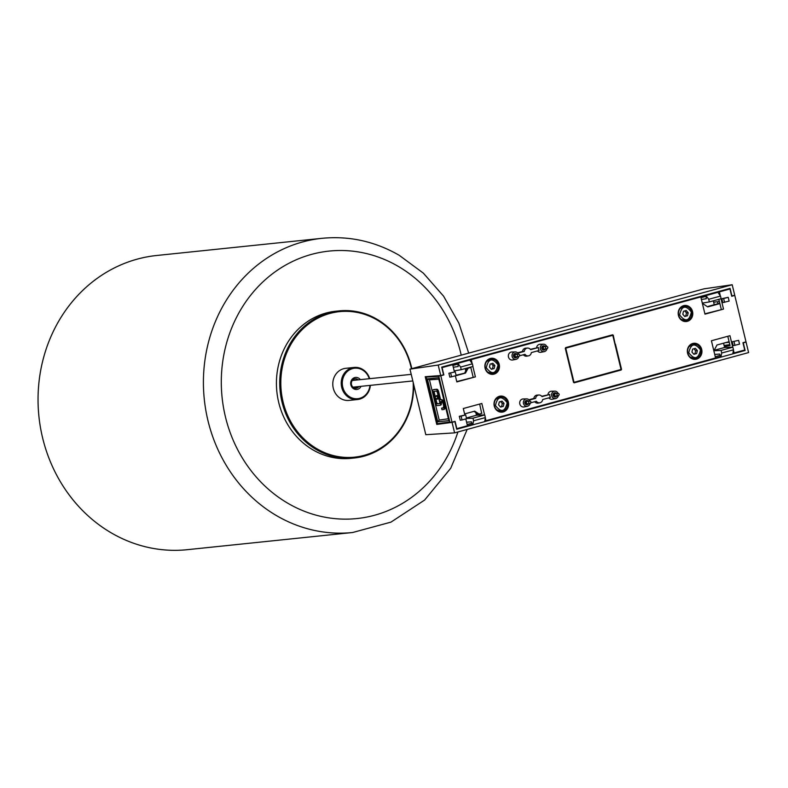 <?xml version="1.0" encoding="UTF-8"?>
<svg xmlns="http://www.w3.org/2000/svg" width="788" height="788" viewBox="0 0 788 788"><rect width="100%" height="100%" fill="white"/><g stroke="black" fill="none" stroke-linecap="round" stroke-linejoin="round"><path stroke-width="1.18" d="M744.522 342.278L746.059 342.071L748.6 352.571L454.607 432.868L425.815 434.69L409.967 369.148L703.95 288.851L732.19 284.754L734.731 295.244L731.658 296.032M472.593 424.919L456.725 429.253L454.873 421.61L453.415 421.797M454.607 432.868L452.066 422.378L454.873 421.61M746.059 342.071L743.261 342.839L745.103 350.483L732.801 353.842L733.5 349.803L721.729 353.014L721.099 350.394L713.83 350.768M720.725 357.141L484.669 421.619L485.369 417.581L484.738 414.951L476.474 415.237L475.834 412.597M452.066 422.378L436.779 424.427L425.234 376.694L440.738 375.541L438.197 365.051L409.967 369.148M467.442 425.737L472.179 424.446M484.778 421.009L485.95 420.684M485.319 417.896L485.989 420.684L720.311 356.668M732.909 353.231L734.081 352.916M742.463 350.63L745.103 350.483M440.738 375.541L443.546 374.783L441.694 367.129L730.082 288.369L731.924 296.012M732.19 284.754L438.197 365.051M436.779 424.427L441.339 423.176M449.859 422.072L441.339 423.186M720.005 355.418L715.268 356.708M471.874 423.195L467.146 424.486M452.795 365.179L457.523 363.879M700.926 297.401L705.654 296.111M555.964 396.009A1.212 1.093 -95.9 0 1 554.614 395.123A1.212 1.093 -95.9 0 1 555.717 393.626M527.733 403.722A1.212 1.093 -95.9 0 1 526.394 402.835A1.212 1.093 -95.9 0 1 527.487 401.338M516.376 356.767A1.212 1.093 -95.9 0 1 515.805 354.423A1.212 1.093 -95.9 0 1 516.13 354.383M544.597 349.054A1.212 1.093 -95.9 0 1 544.035 346.71A1.212 1.093 -95.9 0 1 544.35 346.681M717.957 303.705L717.494 301.755M729.097 341.677L716.962 344.996L714.637 349.389A1.34 1.212 -95.9 0 1 713.898 350L713.662 350.069M702.561 304.158L702.788 304.089A1.34 1.212 -95.9 0 1 703.714 304.247L707.752 306.906L719.887 303.597M707.585 306.798L708.501 306.552M725.443 342.681L729.245 342.278M713.642 302.159L719.395 301.558M724.123 345.479L729.816 344.642M719.789 303.203L708.451 306.305M436.936 395.596A1.753 0.739 74.7 0 1 436.985 395.576A1.753 0.739 74.7 0 1 437.035 395.566A1.753 0.739 74.7 0 1 438.177 397.132A1.753 0.739 74.7 0 1 437.911 398.964A1.753 0.739 74.7 0 1 437.862 398.974M436.335 395.763A1.753 0.739 74.7 0 1 437.478 397.329A1.753 0.739 74.7 0 1 437.202 399.152A1.753 0.739 74.7 0 1 437.153 399.161A1.753 0.739 74.7 0 1 436.345 398.452L435.34 398.127L435.163 396.679L435.892 396.61A1.753 0.739 74.7 0 1 436.276 395.773A1.753 0.739 74.7 0 1 436.335 395.763M456.173 375.64L449.84 377.156L448.894 373.246L455.257 371.867L456.173 375.64L465.501 373.079L467.826 368.676A1.34 1.212 -95.9 0 1 468.574 368.065L470.367 367.572A1.34 1.212 -95.9 0 1 470.83 367.553M449.83 421.964L438.798 376.359M481.892 413.267A1.34 1.212 -95.9 0 1 481.478 413.483L479.675 413.976A1.34 1.212 -95.9 0 1 478.749 413.818L474.711 411.159L464.585 413.927M479.321 414.015L478.759 414.074A1.34 1.212 -95.9 0 1 477.843 413.917L473.972 411.366M456.075 375.236L464.585 373.167L466.92 368.774A1.34 1.212 -95.9 0 1 467.658 368.163L469.461 367.671A1.34 1.212 -95.9 0 1 469.815 367.632M465.501 373.079L464.585 373.167M438.778 376.369L426.15 377.078L428.869 376.428M427.352 378.831L437.754 421.826L448.864 420.625L438.512 377.836L427.352 378.831L429.46 379.796L439.202 420.083L448.411 418.743M449.82 421.974L437.429 423.727L426.15 377.078M437.754 421.826L439.202 420.083M438.847 379.215L429.46 379.796M441.044 401.535L441.211 402.225A2.857 1.202 74.7 0 1 440.758 405.101A2.857 1.202 74.7 0 1 440.669 405.121L440.128 405.268M433.883 389.558A2.857 1.202 74.7 0 1 433.961 389.528A2.857 1.202 74.7 0 1 434.04 389.518L436.828 389.223A2.857 1.202 74.7 0 1 438.709 391.872L440.62 399.762L441.772 399.644A5.063 2.137 74.7 0 1 444.787 404.274A5.063 2.137 74.7 0 1 444.156 409.366L441.979 409.721L441.585 408.154L442.905 408.017M442.285 407.967L443.142 407.869M441.211 402.225L440.512 402.412L440.315 401.614L441.644 401.535A3.428 1.448 74.7 0 1 443.457 404.845A3.428 1.448 74.7 0 1 442.984 407.997L442.945 408.007M443.417 409.573L443.457 409.553A5.063 2.137 74.7 0 0 444.087 404.471A5.063 2.137 74.7 0 0 441.063 399.841L441.772 399.644M440.512 402.412A2.857 1.202 74.7 0 1 440.049 405.298A2.857 1.202 74.7 0 1 439.97 405.318L437.182 405.603A2.857 1.202 74.7 0 1 435.301 402.954L432.799 392.611A2.857 1.202 74.7 0 1 433.252 389.725A2.857 1.202 74.7 0 1 433.341 389.705L436.119 389.42A2.857 1.202 74.7 0 1 438 392.069L439.911 399.959M437.271 392.138L439.773 402.491L439.596 403.633L436.779 403.929L433.528 392.532L433.745 391.38L436.522 391.094L437.271 392.138M434.257 391.331L434.237 392.335L433.528 392.532M436.03 402.885L436.739 402.688L435.725 398.511M435.281 396.65L434.237 392.335M436.739 402.688L437.488 403.732L436.779 403.929M439.753 403.505L437.488 403.732M494.056 374.123A8.067 7.299 -95.9 0 1 492.993 374.33A8.067 7.299 -95.9 0 1 484.984 367.641A8.067 7.299 -95.9 0 1 490.264 358.481A8.067 7.299 -95.9 0 1 491.328 358.274A8.067 7.299 -95.9 0 1 499.336 364.952A8.067 7.299 -95.9 0 1 494.056 374.123M492.707 374.349A8.067 7.299 84.1 0 0 493.485 374.182A8.067 7.299 84.1 0 0 498.794 365.169A8.067 7.299 84.1 0 0 491.042 358.313M722.783 302.602L721.838 298.691L728.21 297.312L729.127 301.085L722.783 302.602M615.438 344.159L621.525 369.345L573.546 382.446L565.282 348.276L613.261 335.176L615.132 344.228M503.207 411.947A8.067 7.299 -95.9 0 1 502.143 412.144A8.067 7.299 -95.9 0 1 494.135 405.465A8.067 7.299 -95.9 0 1 499.415 396.295A8.067 7.299 -95.9 0 1 500.478 396.098A8.067 7.299 -95.9 0 1 508.487 402.776A8.067 7.299 -95.9 0 1 503.207 411.947M687.382 321.317A8.067 7.299 -95.9 0 1 686.318 321.524A8.067 7.299 -95.9 0 1 678.31 314.836A8.067 7.299 -95.9 0 1 683.6 305.665A8.067 7.299 -95.9 0 1 684.654 305.468A8.067 7.299 -95.9 0 1 692.662 312.146A8.067 7.299 -95.9 0 1 687.382 321.317M696.533 359.141A8.067 7.299 -95.9 0 1 695.469 359.338A8.067 7.299 -95.9 0 1 687.461 352.66A8.067 7.299 -95.9 0 1 692.75 343.489A8.067 7.299 -95.9 0 1 693.804 343.292A8.067 7.299 -95.9 0 1 701.812 349.971A8.067 7.299 -95.9 0 1 696.533 359.141M541.74 396.285L549.788 394.483A3.891 3.516 84.1 0 0 550.497 397.408L542.696 399.536A3.93 3.556 -95.9 0 1 539.77 402.816L538.076 403.101A4.029 3.645 -95.9 0 1 534.717 401.713M524.296 406.884A4.029 3.645 -95.9 0 1 519.785 403.791A4.029 3.645 -95.9 0 1 523.202 398.945L526.63 398.866A3.753 3.398 -95.9 0 1 529.841 401.092M528.935 399.782L533.85 398.433A4.029 3.645 -95.9 0 1 537.249 395.093L538.962 395.015A3.93 3.556 -95.9 0 1 541.986 396.61L549.788 394.483M547.955 394.581A4.029 3.645 -95.9 0 1 551.423 391.232L554.85 391.163A3.753 3.398 -95.9 0 1 558.071 393.379M552.516 399.171A4.029 3.645 -95.9 0 1 548.832 397.861M530.373 349.33L538.431 347.528A3.891 3.516 84.1 0 0 539.14 350.453L531.339 352.581A3.93 3.556 -95.9 0 1 528.413 355.871L526.719 356.146A4.029 3.645 -95.9 0 1 523.36 354.758M512.939 359.929A4.029 3.645 -95.9 0 1 508.427 356.836A4.029 3.645 -95.9 0 1 511.845 351.99L515.273 351.921A3.753 3.398 -95.9 0 1 518.484 354.137M517.578 352.827L522.483 351.478A4.029 3.645 -95.9 0 1 525.882 348.138L527.605 348.069A3.93 3.556 -95.9 0 1 530.629 349.655L538.431 347.528M536.598 347.626A4.029 3.645 -95.9 0 1 540.066 344.277L543.493 344.208A3.753 3.398 -95.9 0 1 546.705 346.434M541.159 352.226A4.029 3.645 -95.9 0 1 537.465 350.906M462.014 419.955L460.251 420.211L459.305 416.3L465.678 414.921L466.594 418.704L462.014 419.955L461.098 416.172L465.678 414.921M448.894 373.246L455.257 371.867M733.204 345.666L732.259 341.746L738.632 340.367L739.538 344.149L733.204 345.666M454.42 371.916L452.676 364.706L442.078 367.602L443.841 374.911L440.787 375.748L452.016 422.171L455.08 421.344L456.843 428.642L467.451 425.747L465.797 418.921M464.841 414.971L463.285 408.529L481.823 403.466L484.6 414.961M715.573 357.969L711.416 340.761L729.954 335.698L732.732 347.183M733.441 350.118L734.12 352.906L744.719 350.01L742.956 342.711L746.009 341.874L734.78 295.441L731.727 296.278L729.954 288.979L719.355 291.875L720.301 295.776M721.01 298.731L723.522 309.083L704.974 314.156L700.808 296.938L471.224 359.643L472.17 363.554M472.879 366.499L475.391 376.861L456.843 381.924L455.375 375.856M501.858 412.173A8.067 7.299 84.1 0 0 502.636 412.006A8.067 7.299 84.1 0 0 507.945 402.993A8.067 7.299 84.1 0 0 500.193 396.137M686.033 321.543A8.067 7.299 84.1 0 0 686.811 321.376A8.067 7.299 84.1 0 0 692.12 312.363A8.067 7.299 84.1 0 0 684.368 305.508M695.183 359.367A8.067 7.299 84.1 0 0 695.962 359.2A8.067 7.299 84.1 0 0 701.271 350.187A8.067 7.299 84.1 0 0 693.519 343.332M558.298 395.763A1.212 1.093 -95.9 0 1 557.727 393.419A1.212 1.093 -95.9 0 1 559.076 394.305A1.212 1.093 -95.9 0 1 558.298 395.763A3.753 3.398 -95.9 0 1 551.679 395.665A3.753 3.398 -95.9 0 1 554.85 391.163M533.85 398.433L535.643 398.344A3.93 3.556 -95.9 0 1 538.962 395.015M530.078 403.476A1.212 1.093 -95.9 0 1 528.728 402.589A1.212 1.093 -95.9 0 1 530.846 402.008A1.212 1.093 -95.9 0 1 530.078 403.476A3.753 3.398 -95.9 0 1 523.459 403.377A3.753 3.398 -95.9 0 1 526.63 398.866M546.951 348.808A3.753 3.398 -95.9 0 1 540.322 348.72A3.753 3.398 -95.9 0 1 543.493 344.208M522.483 351.478L524.286 351.389A3.93 3.556 -95.9 0 1 527.605 348.069M518.731 356.521A3.753 3.398 -95.9 0 1 512.101 356.422A3.753 3.398 -95.9 0 1 515.273 351.921M619.358 360.352L618.846 360.352M724.546 302.336L723.63 298.563L721.838 298.691M723.63 298.563L728.21 297.312M539.77 402.816A3.93 3.556 -95.9 0 1 536.352 401.269L530.915 402.757M529.231 400.097L535.643 398.344M528.413 355.871A3.93 3.556 -95.9 0 1 524.995 354.314L519.558 355.802M517.874 353.142L524.286 351.389M459.305 416.3L461.098 416.172M451.593 376.891L450.677 373.118M732.259 341.746L738.632 340.367M734.958 345.4L734.042 341.618M443.841 374.911L442.235 375.137M452.676 364.706L441.753 367.375M456.764 381.579L475.391 376.861M471.224 359.643L468.939 360.244M468.89 367.592L470.81 367.454L473.145 377.107M700.808 296.938L468.88 359.998M704.896 313.811L723.522 309.083M721.276 309.329L718.942 299.686L717.021 299.814M729.954 288.979L719.355 291.875M733.047 295.707L734.78 295.441M734.12 352.906L732.948 352.994M724.359 346.444L730.043 345.587L727.797 336.279M485.989 420.684L484.817 420.762M481.695 413.395L479.665 404.057M476.228 414.212L477.922 413.966M440.787 375.748L438.719 376.034L449.909 422.289L452.016 422.171M556.003 396.768A2.147 1.95 -95.9 0 1 553.077 395.261A2.147 1.95 -95.9 0 1 555.599 392.877M527.783 404.48A2.147 1.95 -95.9 0 1 524.857 402.973A2.147 1.95 -95.9 0 1 527.379 400.59M544.646 349.813A2.147 1.95 -95.9 0 1 541.72 348.316A2.147 1.95 -95.9 0 1 544.242 345.922M516.416 357.525A2.147 1.95 -95.9 0 1 513.5 356.018A2.147 1.95 -95.9 0 1 516.012 353.635M438.719 376.034L440.433 375.571M454.174 370.882L461.236 369.68L460.596 367.06L457.877 363.337L458.163 366.509L453.287 367.238M452.864 365.474L457.601 364.174M705.733 296.406L700.995 297.697M701.418 299.46L706.294 298.731L706.009 295.569L708.727 299.282L709.367 301.912L702.305 303.104M724.684 345.4L724.142 345.548M721.729 353.014L720.902 357.122L719.68 354.058L714.716 354.413M475.972 413.139L476.543 413.06M466.585 422.181L471.549 421.836L472.298 424.949L484.669 421.649M460.596 367.06L472.367 363.839L469.776 360.096L457.404 363.396M472.367 363.839L473.007 366.469L461.236 369.68M465.196 368.597L465.767 370.951M714.263 304.71L713.327 300.829M709.367 301.912L721.138 298.691L720.498 296.071L717.907 292.318L705.536 295.618M723.571 343.184L724.605 347.469L732.86 347.183L733.5 349.803M466.545 418.497L472.967 418.172L473.598 420.792L472.77 424.899M469.776 360.096L457.877 363.337M708.727 299.282L720.498 296.071M717.907 292.318L706.009 295.569M720.902 357.122L732.801 353.881M724.605 347.469L713.751 350.433M721.099 350.394L732.86 347.183M484.738 414.951L472.967 418.172M466.417 417.985L476.474 415.237M485.369 417.581L473.598 420.792M486.324 367.513L486.393 367.878C491.998 375.029 495.859 374.093 497.996 365.09L497.918 364.726C492.323 357.575 488.461 358.51 486.324 367.513M489.446 367.041L490.175 364.066L492.884 363.317L494.874 365.563L494.145 368.538L491.436 369.276L489.446 367.041M491.229 369.05L494.145 368.538M492.441 368.715L493.17 365.74L494.874 365.563M493.17 365.74L491.387 363.731M679.65 314.707L679.729 315.072C685.324 322.223 689.195 321.287 691.332 312.284L691.253 311.92C685.659 304.769 681.787 305.705 679.65 314.707M682.772 314.235L683.501 311.26L686.22 310.511L688.21 312.757L687.481 315.732L684.762 316.471L682.772 314.235M684.555 316.244L687.481 315.732M685.767 315.909L686.496 312.934L688.21 312.757M686.496 312.934L684.713 310.925M495.475 405.337L495.544 405.702C501.148 412.853 505.01 411.917 507.147 402.914L507.068 402.55C501.473 395.399 497.612 396.325 495.475 405.337M498.597 404.865L499.326 401.89L502.035 401.141L504.024 403.377L503.296 406.362L500.587 407.101L498.597 404.865M500.38 406.874L503.296 406.362M501.592 406.539L502.311 403.564L504.024 403.377M502.311 403.564L500.538 401.555M688.801 352.531L688.879 352.896C694.474 360.047 698.345 359.111 700.483 350.099L700.404 349.744C694.809 342.593 690.938 343.519 688.801 352.531M691.923 352.059L692.652 349.084L695.371 348.335L697.36 350.571L696.631 353.556L693.913 354.295L691.923 352.059M693.706 354.068L696.631 353.556M694.918 353.733L695.646 350.759L697.36 350.571M695.646 350.759L693.864 348.749M612.66 334.782L565.617 347.626L574.137 382.84L621.18 369.996L612.66 334.782M352.63 532.511A147.898 133.773 84.1 0 1 276.844 515.815A147.898 133.773 84.1 0 1 205.51 356.363A147.898 133.773 84.1 0 1 322.065 238.311L156.694 255.489A147.898 133.773 84.1 0 0 40.139 373.551A147.898 133.773 84.1 0 0 111.472 532.993A147.898 133.773 84.1 0 0 187.258 549.689L352.63 532.511L390.966 522.129L424.624 500.045L450.736 468.23L467.146 429.45M411.434 368.745A73.136 66.153 84.1 0 0 376.969 319.908A73.136 66.153 84.1 0 0 287.955 350.049A73.136 66.153 84.1 0 0 317.121 448.894A73.136 66.153 84.1 0 0 413.207 382.584M413.651 384.406A73.944 66.891 -95.9 0 1 354.344 457.986A73.944 66.891 -95.9 0 1 316.451 449.643A73.944 66.891 -95.9 0 1 280.784 369.917A73.944 66.891 -95.9 0 1 339.057 310.886A73.944 66.891 -95.9 0 1 376.95 319.239A73.944 66.891 -95.9 0 1 411.809 368.646M339.057 310.886L335.757 311.23A73.944 66.891 84.1 0 0 277.474 370.261A73.944 66.891 84.1 0 0 313.141 449.987A73.944 66.891 84.1 0 0 351.034 458.33L354.344 457.986M361.042 386.327A6.048 5.477 -95.9 0 1 353.694 388.789A6.048 5.477 -95.9 0 1 351.281 380.614A6.048 5.477 -95.9 0 1 358.648 378.122A6.048 5.477 -95.9 0 1 360.343 379.639M358.215 379.865A4.708 4.255 84.1 0 0 351.399 382.594A4.708 4.255 84.1 0 0 358.904 386.553M354.157 367.444L345.715 368.321A16.134 14.598 84.1 0 0 333.009 381.195A16.134 14.598 84.1 0 0 340.79 398.59A16.134 14.598 84.1 0 0 349.054 400.412L357.496 399.536A16.134 14.598 -95.9 0 1 349.222 397.713A16.134 14.598 -95.9 0 1 341.44 380.318A16.134 14.598 -95.9 0 1 354.157 367.444A16.134 14.598 -95.9 0 1 362.431 369.267A16.134 14.598 -95.9 0 1 369.68 378.673M369.276 378.713A15.327 13.859 84.1 0 0 362.441 369.936A15.327 13.859 84.1 0 0 343.785 376.26A15.327 13.859 84.1 0 0 349.902 396.965A15.327 13.859 84.1 0 0 369.966 385.401M370.37 385.362A16.134 14.598 -95.9 0 1 357.496 399.536M354.236 387.932A4.433 1.576 -59.8 0 0 355.053 386.947M356.619 386.79A5.378 1.911 120.2 0 1 355.624 388.218M556.909 395.921A2.019 1.822 -95.9 0 1 553.57 395.349A2.019 1.822 -95.9 0 1 556.663 393.517M528.689 403.633A2.019 1.822 -95.9 0 1 525.35 403.062A2.019 1.822 -95.9 0 1 528.433 401.23M517.332 356.678A2.019 1.822 -95.9 0 1 513.983 356.107A2.019 1.822 -95.9 0 1 517.076 354.275M519.489 355.063A1.212 1.093 -95.9 0 1 517.371 355.634A1.212 1.093 -95.9 0 1 519.489 355.063M545.552 348.976A2.019 1.822 -95.9 0 1 542.213 348.404A2.019 1.822 -95.9 0 1 545.306 346.562M547.709 347.35A1.212 1.093 -95.9 0 1 546.783 348.848A1.212 1.093 -95.9 0 1 546.37 346.464A1.212 1.093 -95.9 0 1 547.709 347.35M468.574 368.065L467.658 368.163M469.461 367.671L470.367 367.572M466.92 368.774L467.826 368.676M477.843 413.917L478.749 413.818M438.709 391.872L438 392.069M436.828 389.223L436.119 389.42M434.04 389.518L433.341 389.705M486.472 371.227A7.397 6.688 84.1 0 0 492.195 373.729A7.397 6.688 84.1 0 0 492.392 373.709M485.26 367.701A7.397 6.688 84.1 0 0 492.579 373.689A7.397 6.688 84.1 0 0 493.554 373.512A7.397 6.688 84.1 0 0 498.38 365.002A7.397 6.688 84.1 0 0 491.052 358.983A7.397 6.688 84.1 0 0 490.087 359.161A7.397 6.688 84.1 0 0 485.26 367.701M490.865 359.003A7.397 6.688 84.1 0 0 490.668 359.023A7.397 6.688 84.1 0 0 489.693 359.2A7.397 6.688 84.1 0 0 485.585 362.647M679.808 318.421A7.397 6.688 84.1 0 0 685.521 320.923A7.397 6.688 84.1 0 0 685.718 320.903M691.706 312.166A7.397 6.688 84.1 0 0 684.388 306.177A7.397 6.688 84.1 0 0 683.413 306.355A7.397 6.688 84.1 0 0 678.596 314.895A7.397 6.688 84.1 0 0 685.915 320.883A7.397 6.688 84.1 0 0 686.88 320.706A7.397 6.688 84.1 0 0 691.706 312.196M684.191 306.197A7.397 6.688 84.1 0 0 683.994 306.217A7.397 6.688 84.1 0 0 683.029 306.394A7.397 6.688 84.1 0 0 678.911 309.842M495.622 409.051A7.397 6.688 84.1 0 0 501.345 411.553A7.397 6.688 84.1 0 0 501.542 411.533M494.411 405.524A7.397 6.688 84.1 0 0 501.729 411.513A7.397 6.688 84.1 0 0 502.705 411.336A7.397 6.688 84.1 0 0 507.531 402.826A7.397 6.688 84.1 0 0 500.203 396.807A7.397 6.688 84.1 0 0 499.237 396.985A7.397 6.688 84.1 0 0 494.411 405.524M500.016 396.827A7.397 6.688 84.1 0 0 499.819 396.847A7.397 6.688 84.1 0 0 498.843 397.024A7.397 6.688 84.1 0 0 494.736 400.471M688.948 356.245A7.397 6.688 84.1 0 0 694.671 358.747A7.397 6.688 84.1 0 0 694.868 358.727M700.857 349.99A7.397 6.688 84.1 0 0 693.538 344.001A7.397 6.688 84.1 0 0 692.563 344.179A7.397 6.688 84.1 0 0 687.747 352.719A7.397 6.688 84.1 0 0 695.065 358.707A7.397 6.688 84.1 0 0 696.031 358.53A7.397 6.688 84.1 0 0 700.857 350.02M693.341 344.021A7.397 6.688 84.1 0 0 693.144 344.041A7.397 6.688 84.1 0 0 692.179 344.218A7.397 6.688 84.1 0 0 688.062 347.666M461.216 355.152A134.452 121.608 84.1 0 0 398.058 266.265A134.452 121.608 84.1 0 0 234.43 321.671A134.452 121.608 84.1 0 0 288.044 503.374A134.452 121.608 84.1 0 0 457.917 431.962M556.968 395.921L554.525 396.985M556.722 393.507L554.112 392.966M555.806 396.039L558.14 395.793C559.647 394.65 559.569 393.842 557.884 393.389L555.55 393.636M528.748 403.623L526.305 404.687M528.502 401.22L525.882 400.678M527.576 403.751L529.92 403.505C531.427 402.363 531.348 401.555 529.664 401.102L527.33 401.338M517.391 356.678L514.948 357.742M517.145 354.265L514.525 353.723M516.219 356.797L518.553 356.55C520.07 355.408 519.991 354.6 518.307 354.147L515.973 354.393M545.611 348.966L543.168 350.03M545.365 346.562L542.755 346.021M544.439 349.084L546.783 348.848C548.29 347.695 548.212 346.897 546.527 346.434L544.193 346.681M437.911 398.964L437.202 399.152M478.592 414.104L479.498 414.005M470.544 367.543L469.638 367.641M433.961 389.528L433.252 389.725M440.758 405.101L440.049 405.298M436.985 395.576L436.276 395.773M555.629 398.6L552.25 399.23M527.408 406.312L524.03 406.943M544.272 351.645L540.893 352.285M516.041 359.358L512.673 359.988M485.91 361.978L491.052 358.983C494.903 358.944 497.366 360.934 498.449 364.972C498.863 369.789 496.903 372.694 492.579 373.689L486.935 371.818M679.246 309.172L684.388 306.177C688.229 306.138 690.702 308.128 691.775 312.166C692.189 316.983 690.239 319.889 685.915 320.883L680.261 319.012M495.061 399.802L500.203 396.807C504.054 396.758 506.517 398.758 507.6 402.796C508.014 407.603 506.054 410.518 501.729 411.513L496.085 409.632M688.397 346.996L693.538 344.001C697.38 343.952 699.852 345.952 700.926 349.99C701.34 354.797 699.389 357.713 695.065 358.707L689.411 356.826M412.814 380.949L352.985 387.164M411.218 374.359L352.285 380.476M322.065 238.311C349.192 235.701 374.871 241.335 399.112 255.233L423.333 273.131L443.565 296.15L458.911 323.218L468.702 353.103"/></g></svg>
